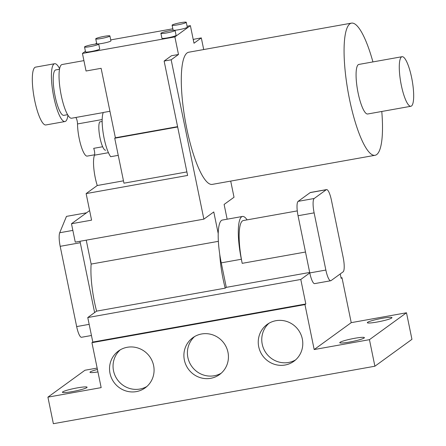 <?xml version="1.0" encoding="UTF-8"?>
<svg xmlns="http://www.w3.org/2000/svg" width="446" height="446" viewBox="0 0 446 446"><rect width="100%" height="100%" fill="white"/><g stroke="black" fill="none" stroke-linecap="round" stroke-linejoin="round"><path stroke-width="0.67" d="M90.137 46.613A7.236 0.78 -11.6 0 0 98.717 44.082A7.236 0.78 -11.6 0 0 93.114 44.455A7.236 0.78 -11.6 0 0 84.534 46.992A7.236 0.78 -11.6 0 0 90.137 46.613M84.534 46.992L85.543 51.892A7.236 0.78 -11.6 0 0 91.146 51.519A7.236 0.78 -11.6 0 0 99.72 48.982L98.717 44.082M166.503 32.965A7.236 0.78 -11.6 0 0 175.077 30.428A7.236 0.78 -11.6 0 0 169.474 30.807A7.236 0.78 -11.6 0 0 160.9 33.338A7.236 0.78 -11.6 0 0 166.503 32.965M160.9 33.338L161.909 38.244A7.236 0.78 -11.6 0 0 167.512 37.865A7.236 0.78 -11.6 0 0 176.086 35.334L175.077 30.428M177.703 24.837A7.236 0.78 -11.6 0 0 186.277 22.3A7.236 0.78 -11.6 0 0 180.675 22.679A7.236 0.78 -11.6 0 0 172.1 25.21A7.236 0.78 -11.6 0 0 177.703 24.837M174.737 30.272A7.236 0.78 -11.6 0 0 178.712 29.737A7.236 0.78 -11.6 0 0 187.287 27.2L186.277 22.3M101.337 38.484A7.236 0.78 -11.6 0 0 109.911 35.953A7.236 0.78 -11.6 0 0 104.308 36.327A7.236 0.78 -11.6 0 0 95.734 38.863A7.236 0.78 -11.6 0 0 101.337 38.484M98.371 43.925A7.236 0.78 -11.6 0 0 102.346 43.385A7.236 0.78 -11.6 0 0 110.92 40.854L109.911 35.953M67.915 115.174A29.364 6.746 -100.1 0 1 64.977 121.541L45.888 124.952A29.364 6.746 -100.1 0 1 34.688 100.422A29.364 6.746 -100.1 0 1 35.552 67.134L54.641 63.722A29.364 6.746 -100.1 0 1 59.602 68.678M64.977 121.541A29.364 6.746 -100.1 0 1 53.782 97.011A29.364 6.746 -100.1 0 1 54.641 63.722M67.619 114.678L63.873 115.347A23.075 5.302 -100.1 0 1 55.07 96.074A23.075 5.302 -100.1 0 1 55.75 69.916L59.496 69.247M382.228 318.293A12.583 1.355 -11.6 0 0 367.32 322.698A12.583 1.355 -11.6 0 0 377.06 322.045A12.583 1.355 -11.6 0 0 391.973 317.636A12.583 1.355 -11.6 0 0 382.228 318.293M354.659 338.302A12.583 1.355 -11.6 0 0 339.752 342.712A12.583 1.355 -11.6 0 0 349.491 342.054A12.583 1.355 -11.6 0 0 364.404 337.65A12.583 1.355 -11.6 0 0 354.659 338.302M77.336 387.875A12.583 1.355 -11.6 0 0 62.423 392.285A12.583 1.355 -11.6 0 0 72.168 391.627A12.583 1.355 -11.6 0 0 87.081 387.223A12.583 1.355 -11.6 0 0 77.336 387.875M97.434 369.461A12.583 1.355 -11.6 0 0 89.992 372.271A12.583 1.355 -11.6 0 0 97.942 371.919M94.636 154.773L87.215 156.1A20.973 4.822 -100.1 0 1 79.215 138.578A20.973 4.822 -100.1 0 1 77.515 123.943A4.192 0.964 79.9 0 0 77.175 121.017A4.192 0.964 79.9 0 0 75.586 117.51L103.249 112.565M258.713 346.754A22.757 22.016 -126 0 0 293.886 361.277A22.757 22.016 -126 0 0 302.321 338.96A22.757 22.016 -126 0 0 267.148 324.437A22.757 22.016 -126 0 0 258.713 346.754M268.971 323.255A22.757 22.016 -126 0 0 262.226 344.2A22.757 22.016 -126 0 0 295.575 359.911M184.36 360.045A22.757 22.016 -126 0 0 219.532 374.568A22.757 22.016 -126 0 0 227.967 352.251A22.757 22.016 -126 0 0 192.795 337.728A22.757 22.016 -126 0 0 184.36 360.045M194.612 336.546A22.757 22.016 -126 0 0 187.872 357.497A22.757 22.016 -126 0 0 221.222 373.202M110 373.335A22.757 22.016 -126 0 0 145.179 387.858A22.757 22.016 -126 0 0 153.608 365.542A22.757 22.016 -126 0 0 118.435 351.024A22.757 22.016 -126 0 0 110 373.335M120.258 349.837A22.757 22.016 -126 0 0 113.518 370.788A22.757 22.016 -126 0 0 146.868 386.492M102.151 121.485L99.675 121.931A14.685 3.373 -100.1 0 0 100.077 138.215A14.685 3.373 -100.1 0 0 105.618 150.185L105.663 150.174A14.685 3.373 -100.1 0 1 105.618 150.185M123.47 180.831L97.256 185.514A20.973 4.822 -100.1 0 1 94.519 155.18A4.192 0.964 79.9 0 0 94.374 150.692A4.192 0.964 79.9 0 0 93.688 148.345L102.669 146.74M75.608 117.51L71.644 118.218A27.267 6.266 -100.1 0 1 61.241 95.438A27.267 6.266 -100.1 0 1 62.044 64.531L83.915 60.623M372.923 61.916A67.123 15.426 79.9 0 0 351.465 23.136A67.123 15.426 79.9 0 0 349.491 99.218A67.123 15.426 79.9 0 0 375.086 155.286A67.123 15.426 79.9 0 0 381.782 111.472M351.465 23.136L188.686 52.232A67.123 15.426 79.9 0 0 186.712 128.314A67.123 15.426 79.9 0 0 212.307 184.382L375.086 155.286M411.647 77.738A25.171 5.787 79.9 0 0 402.052 56.709A25.171 5.787 79.9 0 0 401.311 85.242A25.171 5.787 79.9 0 0 410.911 106.265A25.171 5.787 79.9 0 0 411.647 77.738M402.052 56.709L358.846 64.43A25.171 5.787 79.9 0 0 358.105 92.963A25.171 5.787 79.9 0 0 367.705 113.992L410.911 106.265M85.415 51.279L82.438 53.436L174.882 36.912L178.489 54.484L171.164 59.797L203.872 219.137L213.779 211.945L218.217 233.565A37.754 8.675 -100.1 0 1 222.37 220.051L242.462 216.461A37.754 8.675 79.9 0 0 241.353 259.254L242.195 263.341A37.754 8.675 79.9 0 1 243.304 220.547L297.276 210.897M227.148 219.198L224.115 204.441L234.022 197.249L230.71 181.093M203.705 49.551L201.319 37.91L193.993 43.223L190.386 25.656L187.086 26.247M174.882 36.912L190.386 25.656M95.734 38.863L96.743 43.764A7.236 0.78 -11.6 0 0 97.083 43.92M96.615 43.151L95.288 44.109M172.836 28.795L110.725 39.9M172.1 25.21L173.109 30.111A7.236 0.78 -11.6 0 0 173.449 30.272M82.438 53.436L86.045 71.009L101.119 68.31L115.375 137.769L114.728 138.238L123.955 183.178L186.891 171.927M118.24 155.353L110.686 156.702A24.123 5.542 -100.1 0 1 103.405 134.469A24.123 5.542 -100.1 0 1 103.294 112.47L109.939 111.283M97.256 185.514L86.128 193.592L187.61 175.451L164.128 61.057L171.164 59.797M178.489 54.484L171.454 55.739L164.128 61.057M201.319 37.91L194.283 39.17L193.308 39.878M115.375 137.769L177.592 126.647M114.728 138.238L177.664 126.987M89.613 210.579L71.483 223.741L91.581 220.151L86.128 193.592M326.561 189.6L310.483 192.471A12.795 2.938 79.9 0 0 310.176 192.611L298.118 201.363A12.795 2.938 79.9 0 0 298.045 215.73L309.786 272.93A12.795 2.938 79.9 0 0 314.67 283.617L330.742 280.746A12.795 2.938 79.9 0 0 331.049 280.612L343.113 271.854A12.795 2.938 79.9 0 0 343.18 257.487L331.439 200.287A12.795 2.938 79.9 0 0 326.561 189.6A12.795 2.938 79.9 0 0 326.255 189.734L314.196 198.487A12.795 2.938 79.9 0 0 314.123 212.859L325.864 270.059A12.795 2.938 79.9 0 0 330.742 280.746M325.864 270.059L309.786 272.93L300.788 279.464L305.817 303.977L304.958 304.601L91.937 342.684L92.801 342.06L305.817 303.977M91.937 342.684L101.164 387.624L47.912 397.146L53.364 423.7L374.896 366.222L369.444 339.668L314.179 349.547L304.958 304.601M314.179 349.547L351.225 322.653L341.998 277.713L341.045 277.886M340.237 273.939L341.14 278.337L341.998 277.713M247.101 219.867A37.754 8.675 79.9 0 0 242.462 216.461M221.261 262.85L226.289 287.363L225.208 288.144A44.048 10.124 79.9 0 1 219.761 254.432A37.754 8.675 -100.1 0 0 221.261 262.85L241.353 259.254M86.24 240.165L91.146 264.077A44.048 10.124 79.9 0 0 96.592 311.135L87.767 317.541L300.788 279.464M87.767 317.541L92.801 342.06M309.691 272.45L226.289 287.363M96.592 311.135L225.208 288.144M71.483 223.741L75.257 242.128L203.872 219.137M91.452 335.498L81.54 337.271A12.795 2.938 -100.1 0 1 76.662 326.583L60.188 246.326A12.795 2.938 -100.1 0 1 59.714 232.745L72.849 230.398M86.557 212.798L66.465 216.388L59.714 232.745M91.146 264.077L218.362 241.336M374.896 366.222L411.942 339.334L406.49 312.774L351.225 322.653M369.444 339.668L406.49 312.774M97.15 368.073L84.957 370.252L47.912 397.146M80.001 241.28A12.795 2.938 79.9 0 0 80.28 242.735L60.188 246.326M94.619 312.574L80.28 242.735M218.217 233.565A37.754 8.675 79.9 0 0 219.761 254.432M77.515 123.943L102.162 119.539M94.519 155.18L108.445 152.688M89.167 324.348L76.662 326.583M305.499 252.023L242.195 263.341M314.123 212.859L298.045 215.73M314.196 198.487L298.118 201.363M326.255 189.734L310.176 192.611"/></g></svg>
